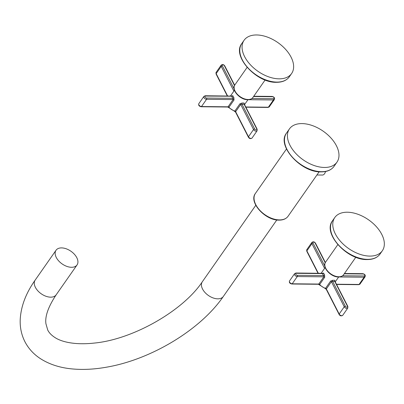 <?xml version="1.0" encoding="UTF-8"?>
<svg xmlns="http://www.w3.org/2000/svg" width="404" height="404" viewBox="0 0 404 404"><rect width="100%" height="100%" fill="white"/><g stroke="black" fill="none" stroke-linecap="round" stroke-linejoin="round"><path stroke-width="0.61" d="M301.975 123.594A29.002 17.473 35 0 0 289.431 128.911A29.002 17.473 35 0 0 295.44 153.055A29.002 17.473 35 0 0 324.427 167.463A29.002 17.473 -145 0 0 336.971 162.145A29.002 17.473 -145 0 0 330.962 137.996A29.002 17.473 -145 0 0 301.975 123.594M56.04 250.248A12.817 7.721 35 0 1 61.585 247.899A12.817 7.721 -145 0 1 74.392 254.268A12.817 7.721 -145 0 1 77.048 264.938A12.817 7.721 -145 0 1 71.503 267.286A12.817 7.721 35 0 1 58.696 260.918A12.817 7.721 35 0 1 56.04 250.248L35.153 280.124A12.817 7.721 -145 0 0 35.395 287.365A12.817 7.721 -145 0 0 45.955 296.258A12.817 7.721 -145 0 0 56.166 294.814L77.048 264.938M369.781 256.091A29.002 17.473 35 0 0 382.325 250.773A29.002 17.473 35 0 0 376.316 226.624A29.002 17.473 35 0 0 347.329 212.221A29.002 17.473 -145 0 0 334.785 217.539A29.002 17.473 -145 0 0 340.794 241.683A29.002 17.473 -145 0 0 369.781 256.091M339.102 314.428L326.265 289.35A0.879 0.465 -27.1 0 1 326.346 288.941A0.879 0.53 35 0 0 325.558 288.31L330.624 281.068A0.879 0.53 35 0 1 331.411 281.699L326.346 288.941L339.178 314.024A2.197 1.323 -145 0 0 340.991 315.544A2.197 1.323 -145 0 0 342.738 315.297C341.279 316.266 340.067 315.979 339.102 314.428A0.879 0.465 -27.1 0 1 339.178 314.024L344.243 306.777L331.411 281.699L332.684 281.462L345.349 306.212A1.318 0.793 35 0 0 346.915 307.217A1.318 0.793 35 0 0 347.46 306.232L334.795 281.482L334.759 280.25L335.002 281.214M322.407 273.276L323.66 273.104A8.242 4.964 35 0 0 324.584 274.907L324.71 277.26L319.65 284.507A0.879 0.53 35 0 0 318.761 284.057L292.208 283.795A2.197 1.323 -145 0 1 290.011 282.704A2.197 1.323 -145 0 1 289.557 280.871L294.622 273.629A2.197 1.323 35 0 0 295.077 275.457A2.197 1.323 35 0 0 297.273 276.548L292.208 283.795A0.879 0.525 -89.4 0 1 291.86 284.007C289.749 283.542 288.981 282.497 289.557 280.871M330.624 281.068L332.851 280.23A8.242 4.964 35 0 0 333.84 280.305A8.242 4.964 35 0 0 334.759 280.25M334.926 281.734L334.795 281.482A9.12 5.494 -145 0 1 332.684 281.462A0.879 0.455 97.9 0 1 332.851 280.23M322.124 273.493L322.513 273.579A0.879 0.535 160.3 0 0 323.66 273.104M297.334 275.311L323.533 275.573L323.826 276.816L297.273 276.548A0.879 0.525 90.6 0 0 297.334 275.311A1.318 0.793 35 0 1 295.768 274.301A1.318 0.793 35 0 1 296.314 273.316L322.513 273.579A9.12 5.494 35 0 0 323.533 275.573L324.584 274.907M256.626 34.966A29.002 17.473 35 0 0 244.077 40.284A29.002 17.473 35 0 0 250.086 64.433A29.002 17.473 35 0 0 279.073 78.836A29.002 17.473 -145 0 0 291.617 73.518A29.002 17.473 -145 0 0 285.608 49.369A29.002 17.473 -145 0 0 256.626 34.966M231.416 96.238L205.606 96.061A1.318 0.793 35 0 0 205.06 97.051A1.318 0.793 35 0 0 206.626 98.056L232.83 98.318L233.118 99.561L206.565 99.298L201.5 106.54A2.197 1.323 -145 0 1 199.308 105.449A2.197 1.323 -145 0 1 198.849 103.621C198.278 105.242 199.046 106.287 201.152 106.752A0.879 0.525 -89.4 0 0 201.5 106.54L228.053 106.808A0.879 0.53 35 0 1 228.942 107.252A8.242 4.964 -145 0 0 234.855 111.055L239.915 103.813L242.148 102.975A8.242 4.964 35 0 0 243.132 103.05A8.242 4.964 35 0 0 244.056 102.995L244.299 103.959M231.84 95.99A0.879 0.53 35 0 0 231.856 95.804L232.957 95.854A0.879 0.535 160.3 0 1 231.81 96.324A9.12 5.494 35 0 0 232.83 98.318L233.881 97.652L234.007 100.01L228.942 107.252A0.879 0.258 -41.6 0 0 228.836 107.621L227.704 107.02A0.879 0.525 -89.4 0 0 228.053 106.808L233.118 99.561A0.879 0.53 -145 0 1 234.007 100.01M254.646 128.957A0.879 0.465 152.9 0 0 253.54 129.522L240.703 104.444L241.981 104.207L254.646 128.957A1.318 0.793 35 0 0 256.212 129.962A1.318 0.793 35 0 0 256.757 128.977L244.223 104.479M244.056 102.995L244.092 104.227A9.12 5.494 -145 0 1 241.981 104.207A0.879 0.455 97.9 0 1 242.148 102.975M325.503 171.508A5.494 3.293 90.6 0 1 322.387 175.043L316.913 174.988M319.145 171.796L288.067 216.251A19.922 12.004 -145 0 1 279.452 219.907A19.922 12.004 -145 0 1 259.54 210.009A19.922 12.004 -145 0 1 255.414 193.425L286.492 148.97M286.486 133.128C276.316 145.617 301.157 172.665 321.13 171.892C326.993 171.907 331.29 170.064 334.027 166.362A29.002 17.473 -145 0 1 321.478 171.68A29.002 17.473 -145 0 1 292.491 157.272A29.002 17.473 -145 0 1 286.486 133.128L289.431 128.911M56.166 294.814C48.308 306.717 44.895 316.352 45.92 323.71L47.728 330.017C49.02 332.689 51.323 335.118 54.626 337.315C60.635 341.491 73.836 345.364 94.536 343.046C133.229 339.325 183.083 310.726 202.308 281.795A12.817 7.721 35 0 0 202.55 289.037A12.817 7.721 35 0 0 213.105 297.93A12.817 7.721 35 0 0 223.316 296.48L276.816 219.953M332.507 220.796C322.336 233.285 347.182 260.333 367.155 259.56C373.013 259.58 377.316 257.732 380.048 254.03A29.002 17.473 -145 0 1 367.504 259.348A29.002 17.473 -145 0 1 338.517 244.94A29.002 17.473 -145 0 1 332.507 220.796L334.785 217.539M355.823 257.232L343.582 274.75A10.984 6.621 -145 0 1 338.825 276.765A10.984 6.621 -145 0 1 327.846 271.311A10.984 6.621 -145 0 1 325.574 262.166L337.82 244.647M342.612 275.765L364.186 275.977A0.879 0.525 90.6 0 1 364.12 277.22A2.197 1.323 35 0 0 365.075 276.816C365.66 275.19 364.893 274.144 362.772 273.68L344.455 273.498M364.186 275.977A1.318 0.793 35 0 0 364.731 274.993A1.318 0.793 35 0 0 363.166 273.983A0.879 0.525 -89.4 0 0 362.772 273.68M363.166 273.983L344.248 273.796M319.539 284.87A0.879 0.258 -41.6 0 1 319.65 284.507A8.242 4.964 -145 0 0 325.558 288.31A0.879 0.338 -73.5 0 1 325.225 288.532L318.413 284.275A0.879 0.525 -89.4 0 0 318.761 284.057L323.826 276.816A0.879 0.53 -145 0 1 324.71 277.26M318.312 273.235L306.868 250.874A2.197 1.323 -145 0 1 306.823 249.632L311.888 242.39A2.197 1.323 35 0 0 311.928 243.632L324.589 268.367M318.019 273.235L306.788 251.283A0.879 0.465 -27.1 0 1 306.868 250.874L311.928 243.632A0.879 0.465 152.9 0 1 313.034 243.062L324.781 266.014M365.075 276.816L360.009 284.057A2.197 1.323 -145 0 1 359.06 284.461L336.497 284.234M360.009 284.057L358.712 284.679A0.879 0.525 -89.4 0 0 359.06 284.461L364.12 277.22L339.062 276.967M345.349 306.212A0.879 0.465 152.9 0 0 344.243 306.777A2.197 1.323 35 0 0 346.056 308.303A2.197 1.323 35 0 0 347.804 308.055L347.839 306.404L334.911 281.234M347.46 306.232A0.879 0.465 -27.1 0 1 347.839 306.404M322.503 273.331L295.92 273.013L294.622 273.629M296.314 273.316A0.879 0.525 -89.4 0 0 295.92 273.013M325.215 262.762L315.145 243.087A1.318 0.793 35 0 0 313.58 242.077A1.318 0.793 35 0 0 313.034 243.062M315.145 243.087A0.879 0.465 -27.1 0 1 315.529 243.258C314.458 241.698 313.246 241.41 311.888 242.39M241.799 43.541C231.633 56.03 256.474 83.078 276.447 82.31C282.31 82.325 286.608 80.482 289.34 76.775A29.002 17.473 -145 0 1 276.796 82.093A29.002 17.473 -145 0 1 247.809 67.69A29.002 17.473 -145 0 1 241.799 43.541L244.077 40.284M265.12 79.982L252.874 97.5A10.984 6.621 -145 0 1 248.122 99.51A10.984 6.621 -145 0 1 237.143 94.056A10.984 6.621 -145 0 1 234.865 84.911L247.112 67.392M205.606 96.061A0.879 0.525 -89.4 0 0 205.212 95.758L203.914 96.374A2.197 1.323 35 0 0 204.368 98.202A2.197 1.323 35 0 0 206.565 99.298A0.879 0.525 90.6 0 0 206.626 98.056M232.957 95.854A8.242 4.964 35 0 0 233.881 97.652M231.8 96.076L205.212 95.758M251.909 98.51L273.478 98.722A0.879 0.525 90.6 0 1 273.417 99.965L268.352 107.206A0.879 0.525 -89.4 0 1 268.004 107.424L269.301 106.808A2.197 1.323 -145 0 1 268.352 107.206L245.794 106.984M252.035 138.047L257.101 130.8A2.197 1.323 35 0 1 255.348 131.048A2.197 1.323 35 0 1 253.54 129.522L248.475 136.769A0.879 0.465 -27.1 0 0 248.394 137.173C249.364 138.724 250.576 139.011 252.035 138.047A2.197 1.323 -145 0 1 250.283 138.294A2.197 1.323 -145 0 1 248.475 136.769L235.638 111.686A0.879 0.53 35 0 0 234.855 111.055A0.879 0.338 -73.5 0 1 234.522 111.277L228.836 107.621M248.394 137.173L235.562 112.095A0.879 0.465 -27.1 0 1 235.638 111.686L240.703 104.444A0.879 0.53 35 0 0 239.915 103.813M227.316 95.98L216.084 74.028A0.879 0.465 -27.1 0 1 216.16 73.619A2.197 1.323 -145 0 1 216.12 72.382L221.185 65.135A2.197 1.323 35 0 0 221.225 66.377L216.16 73.619L227.603 95.98M234.512 85.512L224.442 65.832A0.879 0.465 -27.1 0 1 224.821 66.003C223.75 64.443 222.538 64.155 221.185 65.135M224.442 65.832A1.318 0.793 35 0 0 222.877 64.822A1.318 0.793 35 0 0 222.331 65.812A0.879 0.465 152.9 0 0 221.225 66.377L233.881 91.112M222.331 65.812L234.073 88.759M248.359 99.712L273.417 99.965A2.197 1.323 35 0 0 274.366 99.561C274.957 97.935 274.19 96.889 272.064 96.425L253.752 96.243M273.478 98.722A1.318 0.793 35 0 0 274.023 97.738A1.318 0.793 35 0 0 272.458 96.733A0.879 0.525 -89.4 0 0 272.064 96.425M272.458 96.733L253.54 96.541M256.757 128.977A0.879 0.465 -27.1 0 1 257.136 129.154L244.208 103.98M288.067 216.251C286.143 218.847 283.154 220.135 279.103 220.119C265.398 220.619 248.389 202.182 255.414 193.425M334.027 166.362L336.971 162.145M202.308 281.795L255.803 205.267M223.316 296.48C200.505 329.795 151.202 359.449 106.954 367.105C95.107 369.246 83.941 369.892 73.457 369.034C60.433 368.004 49.243 364.428 39.885 358.298C33.401 353.949 28.406 348.415 24.907 341.693C21.503 334.921 19.932 327.634 20.2 319.827C20.862 306.52 25.846 293.284 35.153 280.124M380.048 254.03L382.325 250.773M343.582 274.75C342.698 276.144 340.996 276.886 338.476 276.982C330.932 277.22 321.635 267.221 325.574 262.166M318.413 284.275L291.86 284.007M306.788 251.283L306.823 249.632M358.712 284.679L336.608 284.456M338.668 276.982L335.269 281.841M325.164 267.539L321.16 273.266M326.265 289.35L325.225 288.532M342.738 315.297L347.804 308.055M325.366 262.484L315.529 243.258M289.34 76.775L291.617 73.518M252.874 97.5C251.99 98.889 250.293 99.631 247.773 99.727C240.223 99.97 230.926 89.966 234.865 84.911M268.004 107.424L245.905 107.201M235.562 112.095L234.522 111.277M227.704 107.02L201.152 106.752M203.914 96.374L198.849 103.621M234.461 90.284L230.457 96.011M247.965 99.727L244.566 104.591M234.658 85.229L224.821 66.003M216.084 74.028L216.12 72.382M269.301 106.808L274.366 99.561M257.101 130.8L257.136 129.154"/></g></svg>
